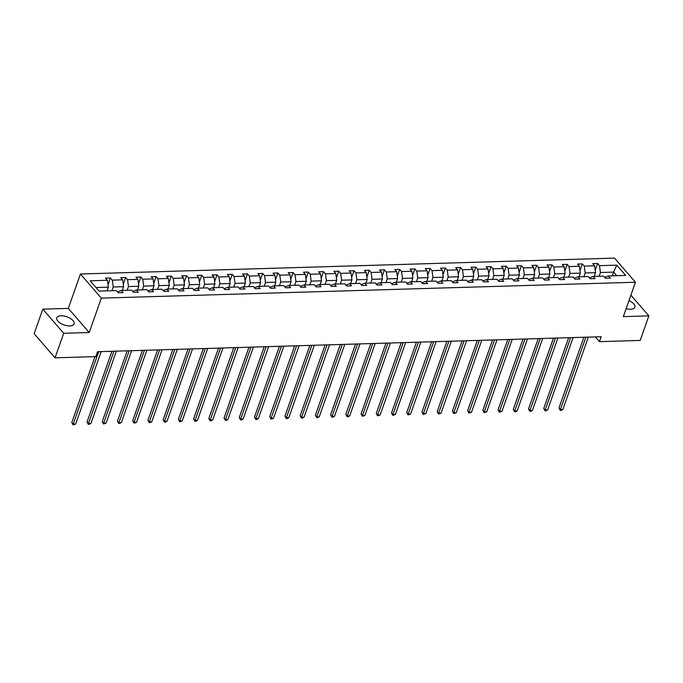 <?xml version="1.0" encoding="UTF-8"?>
<svg xmlns="http://www.w3.org/2000/svg" width="683" height="683" viewBox="0 0 683 683"><rect width="100%" height="100%" fill="white"/><g stroke="black" fill="none" stroke-linecap="round" stroke-linejoin="round"><path stroke-width="1.02" d="M69.854 325.936A9.203 4.32 19.4 0 0 74.123 323.904A9.203 4.32 19.4 0 0 70.451 318.474A9.203 4.32 19.4 0 0 61.043 315.759A9.203 4.32 19.4 0 0 56.774 317.791A9.203 4.32 19.4 0 0 60.445 323.221A9.203 4.32 19.4 0 0 69.854 325.936M626.132 308.665A9.203 4.32 19.4 0 0 630.605 309.254A9.203 4.32 19.4 0 0 634.883 307.222A9.203 4.32 19.4 0 0 628.966 300.622M42.798 309.151L63.698 333.27L89.217 332.51L68.317 308.392L42.798 309.151L34.15 333.714L55.05 357.832L95.791 356.62L97.524 351.711L601.185 336.728L599.461 341.645L640.202 340.433L648.85 315.87L630.896 295.141M68.317 308.392L80.432 274.003L614.538 258.114L635.438 282.241L101.332 298.13L80.432 274.003M63.698 333.27L55.05 357.832M107.06 290.864L108.366 287.15L95.996 287.526M108.366 287.15L107.444 280.286L105.558 278.109L110.433 277.964L108.042 284.751M612.284 275.838L613.59 272.124L600.417 272.517L599.495 265.653L616.766 265.141L625.696 275.437L608.425 275.958L610.312 278.135L605.437 278.28L603.541 276.103L593.194 276.41L595.089 278.587L590.214 278.732L588.319 276.555L577.972 276.863L579.867 279.04L574.984 279.185L573.097 277.008L562.749 277.315L564.645 279.501L559.761 279.646L557.866 277.46L547.527 277.768L549.414 279.953L544.539 280.098L542.644 277.913L532.305 278.22L534.191 280.406L529.316 280.551L527.421 278.365L517.074 278.673L518.969 280.858L514.094 281.003L512.199 278.818L501.851 279.125L503.747 281.311L498.863 281.456L496.976 279.27L486.629 279.578L488.524 281.763L483.641 281.908L481.746 279.723L471.407 280.03L473.293 282.216L468.418 282.361L466.523 280.175L456.184 280.482L458.071 282.668L453.196 282.813L451.301 280.628L440.953 280.935L442.849 283.121L437.974 283.266L436.078 281.08L425.731 281.387L427.626 283.573L422.743 283.718L420.856 281.533L410.509 281.84L412.404 284.026L407.52 284.171L405.625 281.985L395.286 282.292L397.173 284.478L392.298 284.623L390.403 282.438L380.064 282.745L381.951 284.931L377.076 285.076L375.18 282.89L364.833 283.197L366.728 285.383L361.853 285.528L359.958 283.343L349.611 283.65L351.506 285.836L346.623 285.981L344.736 283.795L334.388 284.102L336.284 286.288L331.4 286.433L329.505 284.248L319.166 284.555L321.053 286.74L316.178 286.886L314.282 284.7L303.944 285.007L305.83 287.193L300.955 287.338L299.06 285.152L288.713 285.46L290.608 287.645L285.733 287.791L283.838 285.605L273.49 285.912L275.386 288.098L270.502 288.243L268.615 286.057L258.268 286.373L260.163 288.55L255.28 288.696L253.393 286.519L243.046 286.826L244.932 289.003L240.057 289.148L238.162 286.971L227.823 287.278L229.71 289.455L224.835 289.601L222.94 287.423L212.592 287.731L214.488 289.908L209.613 290.053L207.717 287.876L197.37 288.183L199.265 290.369L194.382 290.514L192.495 288.328L182.148 288.636L184.043 290.821L179.159 290.967L177.273 288.781L166.925 289.088L168.812 291.274L163.937 291.419L162.042 289.233L151.703 289.541L153.59 291.726L148.715 291.872L146.819 289.686L136.472 289.993L138.367 292.179L133.492 292.324L131.597 290.138L121.25 290.446L123.145 292.631L118.261 292.776L116.375 290.591L99.095 291.103L90.173 280.807L107.444 280.286M122.283 290.412L123.589 286.698L113.25 287.005L112.328 280.141L110.433 277.964M112.328 280.141L122.675 279.834L120.78 277.657L125.655 277.511L123.264 284.299M137.505 289.959L138.811 286.245L128.472 286.553L127.55 279.689L125.655 277.511M127.55 279.689L137.898 279.381L136.002 277.196L140.886 277.05L138.495 283.838M152.727 289.507L154.042 285.793L143.695 286.1L142.773 279.236L140.886 277.05M142.773 279.236L153.12 278.929L151.225 276.743L156.108 276.598L153.718 283.385M167.958 289.054L169.264 285.34L158.917 285.648L157.995 278.784L156.108 276.598M157.995 278.784L168.342 278.476L166.447 276.291L171.331 276.145L168.94 282.933M183.181 288.602L184.487 284.888L174.139 285.195L173.226 278.331L171.331 276.145M173.226 278.331L183.565 278.024L181.678 275.838L186.553 275.693L184.162 282.48M198.403 288.149L199.709 284.435L189.37 284.743L188.448 277.879L186.553 275.693M188.448 277.879L198.796 277.571L196.9 275.386L201.775 275.24L199.385 282.028M213.625 287.697L214.932 283.983L204.593 284.29L203.671 277.426L201.775 275.24M203.671 277.426L214.018 277.119L212.123 274.933L217.006 274.788L214.616 281.575M228.848 287.244L230.162 283.53L219.815 283.838L218.893 276.974L217.006 274.788M218.893 276.974L229.24 276.666L227.345 274.481L232.229 274.335L229.838 281.123M244.079 286.792L245.385 283.078L235.037 283.385L234.115 276.521L232.229 274.335M234.115 276.521L244.463 276.214L242.567 274.028L247.451 273.883L245.06 280.67M259.301 286.339L260.607 282.625L250.26 282.933L249.346 276.069L247.451 273.883M249.346 276.069L259.685 275.761L257.798 273.576L262.673 273.431L260.283 280.218M274.523 285.887L275.83 282.173L265.491 282.48L264.569 275.616L262.673 273.431M264.569 275.616L274.916 275.309L273.021 273.123L277.896 272.978L275.505 279.765M289.746 285.434L291.052 281.72L280.713 282.028L279.791 275.164L277.896 272.978M279.791 275.164L290.138 274.856L288.243 272.671L293.127 272.526L290.736 279.313M304.968 284.982L306.283 281.268L295.935 281.575L295.013 274.711L293.127 272.526M295.013 274.711L305.361 274.404L303.465 272.218L308.349 272.073L305.958 278.86M320.199 284.529L321.505 280.815L311.158 281.123L310.236 274.259L308.349 272.073M310.236 274.259L320.583 273.951L318.688 271.766L323.571 271.621L321.181 278.408M335.421 284.077L336.728 280.363L326.38 280.67L325.467 273.806L323.571 271.621M325.467 273.806L335.805 273.499L333.919 271.313L338.794 271.168L336.403 277.955M350.644 283.624L351.95 279.91L341.611 280.218L340.689 273.354L338.794 271.168M340.689 273.354L351.036 273.046L349.141 270.861L354.016 270.716L351.625 277.503M365.866 283.172L367.172 279.458L356.833 279.765L355.911 272.901L354.016 270.716M355.911 272.901L366.259 272.594L364.363 270.408L369.247 270.263L366.856 277.05M381.088 282.719L382.403 279.006L372.056 279.313L371.134 272.449L369.247 270.263M371.134 272.449L381.481 272.141L379.586 269.956L384.469 269.811L382.079 276.598M396.319 282.267L397.626 278.553L387.278 278.86L386.356 271.996L384.469 269.811M386.356 271.996L396.703 271.689L394.808 269.503L399.692 269.358L397.301 276.145M411.542 281.814L412.848 278.101L402.5 278.408L401.587 271.544L399.692 269.358M401.587 271.544L411.926 271.236L410.039 269.051L414.914 268.906L412.523 275.693M426.764 281.353L428.07 277.648L417.731 277.955L416.809 271.091L414.914 268.906M416.809 271.091L427.157 270.784L425.261 268.598L430.136 268.453L427.746 275.24M441.986 280.901L443.293 277.196L432.954 277.503L432.032 270.639L430.136 268.453M432.032 270.639L442.379 270.323L440.484 268.146L445.367 268.001L442.977 274.788M457.209 280.448L458.524 276.735L448.176 277.05L447.254 270.178L445.367 268.001M447.254 270.178L457.601 269.87L455.706 267.693L460.59 267.548L458.199 274.335M472.44 279.996L473.746 276.282L463.398 276.589L462.476 269.725L460.59 267.548M462.476 269.725L472.824 269.418L470.929 267.241L475.812 267.096L473.421 273.883M487.662 279.543L488.968 275.83L478.621 276.137L477.707 269.273L475.812 267.096M477.707 269.273L488.046 268.965L486.159 266.788L491.034 266.643L488.644 273.431M502.884 279.091L504.191 275.377L493.852 275.684L492.93 268.82L491.034 266.643M492.93 268.82L503.277 268.513L501.382 266.327L506.257 266.182L503.866 272.969M518.107 278.638L519.413 274.925L509.074 275.232L508.152 268.368L506.257 266.182M508.152 268.368L518.499 268.06L516.604 265.875L521.488 265.73L519.097 272.517M533.329 278.186L534.644 274.472L524.296 274.779L523.374 267.915L521.488 265.73M523.374 267.915L533.722 267.608L531.826 265.422L536.71 265.277L534.319 272.065M548.56 277.733L549.866 274.02L539.519 274.327L538.597 267.463L536.71 265.277M538.597 267.463L548.944 267.155L547.049 264.97L551.932 264.825L549.542 271.612M563.782 277.281L565.089 273.567L554.741 273.874L553.828 267.01L551.932 264.825M553.828 267.01L564.167 266.703L562.28 264.517L567.155 264.372L564.764 271.16M579.005 276.828L580.311 273.115L569.972 273.422L569.05 266.558L567.155 264.372M569.05 266.558L579.397 266.25L577.502 264.065L582.377 263.92L579.987 270.707M594.227 276.376L595.533 272.662L585.194 272.969L584.272 266.105L582.377 263.92M584.272 266.105L594.62 265.798L592.724 263.612L597.608 263.467L595.217 270.255M599.495 265.653L597.608 263.467M117.442 291.829L121.25 290.446M111.935 290.719L113.25 287.005M123.589 286.698L122.675 279.834M132.664 291.376L136.472 289.993M127.166 290.266L128.472 286.553M138.811 286.245L137.898 279.381M147.895 290.924L151.703 289.541M142.388 289.814L143.695 286.1M154.042 285.793L153.12 278.929M163.117 290.471L166.925 289.088M157.611 289.361L158.917 285.648M169.264 285.34L168.342 278.476M178.34 290.019L182.148 288.636M172.833 288.909L174.139 285.195M184.487 284.888L183.565 278.024M193.562 289.566L197.37 288.183M188.056 288.457L189.37 284.743M199.709 284.435L198.796 277.571M208.785 289.114L212.592 287.731M203.286 288.004L204.593 284.29M214.932 283.983L214.018 277.119M224.015 288.653L227.823 287.278M218.509 287.552L219.815 283.838M230.162 283.53L229.24 276.666M239.238 288.2L243.046 286.826M233.731 287.099L235.037 283.385M245.385 283.078L244.463 276.214M254.46 287.748L258.268 286.373M248.954 286.647L250.26 282.933M260.607 282.625L259.685 275.761M269.683 287.295L273.49 285.912M264.176 286.194L265.491 282.48M275.83 282.173L274.916 275.309M284.905 286.843L288.713 285.46M279.407 285.742L280.713 282.028M291.052 281.72L290.138 274.856M300.136 286.39L303.944 285.007M294.629 285.289L295.935 281.575M306.283 281.268L305.361 274.404M315.358 285.938L319.166 284.555M309.851 284.837L311.158 281.123M321.505 280.815L320.583 273.951M330.581 285.485L334.388 284.102M325.074 284.384L326.38 280.67M336.728 280.363L335.805 273.499M345.803 285.033L349.611 283.65M340.296 283.932L341.611 280.218M351.95 279.91L351.036 273.046M361.025 284.58L364.833 283.197M355.527 283.479L356.833 279.765M367.172 279.458L366.259 272.594M376.256 284.128L380.064 282.745M370.749 283.027L372.056 279.313M382.403 279.006L381.481 272.141M391.479 283.676L395.286 282.292M385.972 282.574L387.278 278.86M397.626 278.553L396.703 271.689M406.701 283.223L410.509 281.84M401.194 282.122L402.5 278.408M412.848 278.101L411.926 271.236M421.923 282.771L425.731 281.387M416.417 281.669L417.731 277.955M428.07 277.648L427.157 270.784M437.146 282.318L440.953 280.935M431.647 281.208L432.954 277.503M443.293 277.196L442.379 270.323M452.377 281.866L456.184 280.482M446.87 280.756L448.176 277.05M458.524 276.735L457.601 269.87M467.599 281.413L471.407 280.03M462.092 280.303L463.398 276.589M473.746 276.282L472.824 269.418M482.821 280.961L486.629 279.578M477.315 279.851L478.621 276.137M488.968 275.83L488.046 268.965M498.044 280.508L501.851 279.125M492.537 279.398L493.852 275.684M504.191 275.377L503.277 268.513M513.266 280.056L517.074 278.673M507.768 278.946L509.074 275.232M519.413 274.925L518.499 268.06M528.497 279.603L532.305 278.22M522.99 278.493L524.296 274.779M534.644 274.472L533.722 267.608M543.719 279.151L547.527 277.768M538.213 278.041L539.519 274.327M549.866 274.02L548.944 267.155M558.942 278.698L562.749 277.315M553.435 277.588L554.741 273.874M565.089 273.567L564.167 266.703M574.164 278.246L577.972 276.863M568.657 277.136L569.972 273.422M580.311 273.115L579.397 266.25M589.386 277.785L593.194 276.41M583.888 276.683L585.194 272.969M595.533 272.662L594.62 265.798M604.617 277.332L608.425 275.958M89.217 332.51L101.332 298.13M635.438 282.241L623.331 316.63L648.85 315.87M595.354 336.907L599.461 341.645M599.111 276.231L600.417 272.517M616.698 275.71L613.59 272.124L616.766 265.141M583.888 337.24L558.976 407.999L560.384 409.629L585.903 337.18M562.826 409.552L561.221 410.363L560.248 410.389L560.384 409.629L562.826 409.552L588.336 337.112M560.248 410.389L558.976 407.999M568.666 337.692L543.753 408.451L545.162 410.082L570.672 337.633M547.604 410.005L545.999 410.816L545.025 410.842L545.162 410.082L547.604 410.005L573.114 337.564M545.025 410.842L543.753 408.451M553.443 338.153L528.531 408.904L529.94 410.534L555.45 338.094M532.381 410.457L530.776 411.268L529.803 411.294L529.94 410.534L532.381 410.457L557.891 338.017M529.803 411.294L528.531 408.904M538.221 338.606L513.3 409.356L514.717 410.987L540.227 338.546M517.159 410.91L515.554 411.721L514.572 411.747L514.717 410.987L517.159 410.91L542.669 338.469M514.572 411.747L513.3 409.356M522.999 339.058L498.078 409.809L499.495 411.439L525.005 338.999M501.928 411.362L499.35 412.208L499.495 411.439L501.928 411.362L527.447 338.922M499.35 412.208L498.078 409.809M507.768 339.511L482.855 410.261L484.264 411.892L509.783 339.451M486.706 411.815L484.127 412.66L484.264 411.892L486.706 411.815L512.216 339.374M484.127 412.66L482.855 410.261M492.545 339.963L467.633 410.714L469.042 412.344L494.552 339.903M471.483 412.267L468.905 413.113L469.042 412.344L471.483 412.267L496.993 339.827M468.905 413.113L467.633 410.714M477.323 340.416L452.411 411.166L453.819 412.797L479.329 340.356M456.261 412.72L453.683 413.565L453.819 412.797L456.261 412.72L481.771 340.279M453.683 413.565L452.411 411.166M462.101 340.868L437.18 411.618L438.597 413.249L464.107 340.808M441.039 413.172L438.452 414.018L438.597 413.249L441.039 413.172L466.549 340.732M438.452 414.018L437.18 411.618M446.878 341.321L421.957 412.071L423.375 413.702L448.885 341.261M425.808 413.625L423.229 414.47L423.375 413.702L425.808 413.625L451.326 341.184M423.229 414.47L421.957 412.071M431.647 341.773L406.735 412.523L408.144 414.154L433.662 341.713M410.585 414.077L408.007 414.923L408.144 414.154L410.585 414.077L436.096 341.637M408.007 414.923L406.735 412.523M416.425 342.226L391.513 412.976L392.921 414.607L418.431 342.166M395.363 414.538L392.785 415.375L392.921 414.607L395.363 414.538L420.873 342.089M392.785 415.375L391.513 412.976M401.203 342.678L376.29 413.428L377.699 415.059L403.209 342.618M380.141 414.991L377.562 415.827L377.699 415.059L380.141 414.991L405.651 342.542M377.562 415.827L376.29 413.428M385.98 343.131L361.059 413.881L362.477 415.512L387.987 343.071M364.918 415.443L362.332 416.28L362.477 415.512L364.918 415.443L390.428 342.994M362.332 416.28L361.059 413.881M370.758 343.583L345.837 414.333L347.254 415.964L372.764 343.523M349.687 415.896L348.082 416.707L347.109 416.732L347.254 415.964L349.687 415.896L375.206 343.447M347.109 416.732L345.837 414.333M355.527 344.036L330.615 414.786L332.032 416.417L357.542 343.976M334.465 416.348L332.86 417.159L331.887 417.185L332.032 416.417L334.465 416.348L359.975 343.908M331.887 417.185L330.615 414.786M340.305 344.488L315.392 415.238L316.801 416.869L342.311 344.428M319.243 416.801L317.638 417.612L316.664 417.637L316.801 416.869L319.243 416.801L344.753 344.36M316.664 417.637L315.392 415.238M325.082 344.941L300.17 415.691L301.579 417.322L327.089 344.881M304.02 417.253L302.415 418.064L301.442 418.09L301.579 417.322L304.02 417.253L329.53 344.813M301.442 418.09L300.17 415.691M309.86 345.393L284.948 416.143L286.356 417.774L311.866 345.333M288.798 417.706L287.193 418.517L286.211 418.542L286.356 417.774L288.798 417.706L314.308 345.265M286.211 418.542L284.948 416.143M294.638 345.846L269.717 416.596L271.134 418.227L296.644 345.786M273.567 418.158L271.962 418.969L270.989 418.995L271.134 418.227L273.567 418.158L299.086 345.718M270.989 418.995L269.717 416.596M279.415 346.298L254.494 417.048L255.912 418.679L281.422 346.238M258.345 418.611L256.74 419.422L255.766 419.447L255.912 418.679L258.345 418.611L283.855 346.17M255.766 419.447L254.494 417.048M264.184 346.751L239.272 417.509L240.681 419.131L266.191 346.691M243.122 419.063L241.517 419.874L240.544 419.9L240.681 419.131L243.122 419.063L268.632 346.623M240.544 419.9L239.272 417.509M248.962 347.203L224.05 417.962L225.458 419.584L250.968 347.143M227.9 419.516L226.295 420.327L225.322 420.352L225.458 419.584L227.9 419.516L253.41 347.075M225.322 420.352L224.05 417.962M233.74 347.656L208.827 418.414L210.236 420.045L235.746 347.596M212.678 419.968L211.073 420.779L210.091 420.805L210.236 420.045L212.678 419.968L238.188 347.527M210.091 420.805L208.827 418.414M218.517 348.108L193.596 418.867L195.014 420.497L220.524 348.048M197.447 420.421L195.842 421.232L194.868 421.257L195.014 420.497L197.447 420.421L222.965 347.98M194.868 421.257L193.596 418.867M203.295 348.561L178.374 419.319L179.791 420.95L205.301 348.501M182.224 420.873L180.619 421.684L179.646 421.71L179.791 420.95L182.224 420.873L207.734 348.432M179.646 421.71L178.374 419.319M188.064 349.013L163.152 419.772L164.56 421.402L190.07 348.953M167.002 421.326L165.397 422.137L164.424 422.162L164.56 421.402L167.002 421.326L192.512 348.885M164.424 422.162L163.152 419.772M172.842 349.474L147.929 420.224L149.338 421.855L174.848 349.414M151.78 421.778L150.175 422.589L149.201 422.615L149.338 421.855L151.78 421.778L177.29 349.337M149.201 422.615L147.929 420.224M157.619 349.927L132.707 420.677L134.116 422.307L159.626 349.867M136.557 422.231L134.952 423.042L133.97 423.067L134.116 422.307L136.557 422.231L162.067 349.79M133.97 423.067L132.707 420.677M142.397 350.379L117.476 421.129L118.893 422.76L144.403 350.319M121.326 422.683L118.748 423.528L118.893 422.76L121.326 422.683L146.845 350.242M118.748 423.528L117.476 421.129M127.175 350.831L102.254 421.582L103.671 423.212L129.181 350.772M106.104 423.136L103.526 423.981L103.671 423.212L106.104 423.136L131.614 350.695M103.526 423.981L102.254 421.582M111.944 351.284L87.031 422.034L88.44 423.665L113.95 351.224M90.882 423.588L88.303 424.433L88.44 423.665L90.882 423.588L116.392 351.147M88.303 424.433L87.031 422.034M94.988 356.646L71.809 422.487L73.218 424.117L98.728 351.677M75.659 424.041L73.081 424.886L73.218 424.117L75.659 424.041L101.169 351.6M73.081 424.886L71.809 422.487"/></g></svg>
